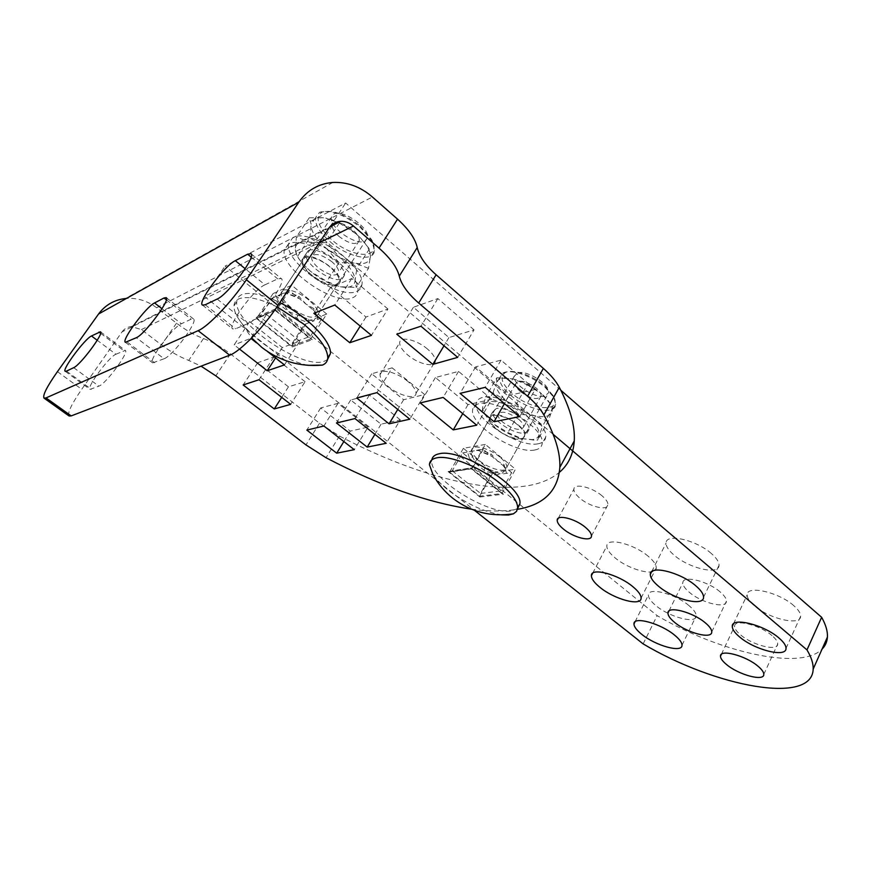 <?xml version="1.0" encoding="UTF-8"?>
<svg xmlns="http://www.w3.org/2000/svg" width="871" height="871" viewBox="0 0 871 871"><rect width="100%" height="100%" fill="white"/><g stroke="black" fill="none" stroke-linecap="round" stroke-linejoin="round"><path stroke-width="0.65" stroke-dasharray="4.36 3.27" d="M332.798 182.464L125.37 298.524C136.714 297.534 147.134 300.604 156.617 307.757L176.519 323.163C185.556 330.065 194.538 335.193 203.487 338.536C212.513 341.911 221.495 347.028 230.423 353.876L319.515 423.23L339.44 436.033C407.312 471.625 476.535 492.093 523.133 486.388C538.267 484.537 550.363 479.845 559.432 472.3M471.429 509.176C485.528 511.081 498.343 511.473 509.873 510.352L517.461 509.306M164.107 358.765L152.686 362.869C147.939 360.746 172.6 327.18 181.375 323.751L191.195 319.178L193.493 318.938C198.566 320.898 172.796 355.891 164.107 358.765L136.344 337.708M115.908 354.236L125.293 350.436C129.507 351.84 105.848 383.915 98.902 386.136L90.051 389.381C86.109 387.813 108.875 356.925 115.908 354.236L97.225 340.278M264.969 284.806L277.718 278.872L281.213 278.546C287.441 281.322 259.123 319.777 247.974 323.566L235.595 328.759L232.677 328.922C226.863 325.983 253.777 289.303 264.969 284.806L245.197 268.725M69.059 415.979C67.252 413.104 71.466 404.209 81.732 389.293L122.092 331.829L328.998 228.039M122.092 331.829C124.401 328.683 127.536 326.919 131.488 326.549L141.407 329.597L161.538 344.949C170.683 351.83 179.731 356.979 188.702 360.409L201.059 366.168M535.121 389.533L501.01 360.137L475.642 366.865L509.176 395.369L535.121 389.533L519.802 416.588M509.176 395.369L504.451 403.611M475.642 366.865L460.062 393.365M501.01 360.137L485.191 387.345M491.68 399.299L458.56 371.394L435.435 377.524L467.999 404.623L491.68 399.299L476.731 425.2M467.999 404.623L462.741 413.638M435.435 377.524L420.247 402.914M458.56 371.394L443.143 397.426M400.301 419.855L369.435 395.02L350.697 399.985L381.073 424.177L400.301 419.855L386.212 443.295M381.073 424.177L374.911 434.346M350.697 399.985L336.446 423.001M369.435 395.02L354.954 418.57M368.03 427.117L338.013 403.349L320.724 407.933L350.262 431.112L368.03 427.117L354.279 449.676M350.262 431.112L343.849 441.553M320.724 407.933L306.821 430.1M338.013 403.349L323.892 426.006M305.09 381.705L273.799 357.001L257.707 362.728L288.464 386.811L305.09 381.705L290.674 404.351M288.464 386.811L281.692 397.372M257.707 362.728L243.151 384.971M273.799 357.001L259.003 379.734M474.053 329.859L437.863 298.579L413.42 307.278L448.946 337.567L474.053 329.859L457.689 357.371M448.946 337.567L444.003 345.776M413.42 307.278L396.784 334.203M437.863 298.579L420.943 326.211M387.922 309.009L351.786 278.535L330.545 287.495L365.983 317.022L387.922 309.009L371.427 335.379M365.983 317.022L360.246 326.124M330.545 287.495L313.832 313.32M351.786 278.535L334.769 305.035M299.766 341.203L266.515 314.496L249.65 321.606L282.291 347.583L299.766 341.203L284.447 364.916M282.291 347.583L275.574 357.916M249.65 321.606L234.157 344.883L239.514 349.075M266.515 314.496L250.761 338.307L234.157 344.883M267.375 351.438L256.575 342.902M501.903 493.541L471.353 468.87L449.599 472.191L479.671 496.22L501.903 493.541L515.49 469.219L485.332 444.428L471.353 468.87M485.332 444.428L463.383 448.315L493.084 472.463L515.49 469.219M493.084 472.463L479.671 496.22M463.383 448.315L449.599 472.191M392.146 367.834L371.732 373.779L403.632 399.724L424.602 394.509L392.146 367.834L376.947 392.625M424.602 394.509L409.838 419.191M403.632 399.724L397.764 409.446M371.732 373.779L356.762 397.993M291.643 345.939L310.62 339.059L275.105 310.381L256.814 318.1L291.643 345.939L307.474 321.508L326.712 314.039L310.62 339.059M326.712 314.039L291.687 285.242L273.102 293.56L307.474 321.508M273.102 293.56L256.814 318.1M291.687 285.242L275.105 310.381M689.005 605.628C675.156 593.706 647.959 586.804 648.427 595.056C648.372 597.931 650.866 601.447 655.885 605.606C669.516 617.191 696.386 624.278 696.201 615.96C696.277 613.173 693.882 609.733 689.005 605.628M648.307 556.34C633.816 543.765 606.445 537.124 606.847 545.975C606.782 549.263 609.515 553.216 615.068 557.843C629.33 570.048 656.353 576.885 656.244 567.957C656.342 564.789 653.696 560.913 648.307 556.34M711.324 553.488C696.092 539.824 665.596 533.03 666.097 543.047C666.021 546.487 668.688 550.526 674.121 555.165C689.07 568.382 719.174 575.437 719.032 565.323C719.13 562.013 716.561 558.061 711.324 553.488M720.175 591.942C707.709 580.946 682.428 574.925 682.864 582.808C682.81 585.454 684.954 588.611 689.32 592.291C701.601 603.004 726.61 609.199 726.414 601.24C726.49 598.682 724.411 595.579 720.175 591.942M793.829 605.704C778.914 592.149 746.523 584.887 747.176 594.871C747.111 597.931 749.474 601.534 754.275 605.672C768.919 618.791 800.895 626.336 800.634 616.233C800.721 613.282 798.446 609.776 793.829 605.704M772.033 635.623C759.937 624.943 734.122 618.628 734.623 626.249C734.58 628.622 736.539 631.475 740.502 634.817C752.413 645.226 777.966 651.704 777.705 644.017C777.77 641.72 775.876 638.922 772.033 635.623M602.079 495.849C592.008 487.02 573.706 482.839 573.88 489.262C573.826 491.777 575.818 494.761 579.879 498.212C589.841 506.868 607.98 511.135 607.936 504.679C608.012 502.219 606.064 499.279 602.079 495.849M517.897 425.059C507.423 415.903 489.807 411.972 489.883 418.657C489.807 421.618 492.115 425.092 496.808 429.087C507.162 438.059 524.614 442.076 524.669 435.348C524.756 432.462 522.502 429.033 517.897 425.059M499.834 457.014C489.175 447.923 471.549 443.687 471.788 450.133C471.799 452.974 474.194 456.382 478.963 460.356C489.502 469.262 506.966 473.574 506.846 467.096C506.857 464.319 504.516 460.955 499.834 457.014M427.487 349.031C416.61 339.548 399.724 335.847 399.68 342.76C399.604 346.244 402.293 350.305 407.737 354.976C418.483 364.241 435.206 368.041 435.358 361.084C435.467 357.698 432.833 353.68 427.487 349.031M407.857 381.422C396.784 372.015 379.887 368.008 380.028 374.682C380.05 378.036 382.837 382.031 388.379 386.67C399.321 395.88 416.055 399.963 416.022 393.246C416.033 389.99 413.311 386.049 407.857 381.422M330.131 267.157C318.873 257.381 302.727 253.842 302.564 260.941C302.487 265.045 305.623 269.836 311.981 275.301C326.549 285.677 335.673 287.691 339.352 281.344C339.472 277.359 336.391 272.634 330.131 267.157M308.737 299.972C297.272 290.25 281.115 286.439 281.159 293.298C281.202 297.261 284.458 301.965 290.936 307.398C305.71 317.773 314.834 319.94 318.329 313.898C318.318 310.054 315.128 305.416 308.737 299.972M553.161 434.324L322.368 238.295L204.358 296.401L474.521 510.362M560.87 390.317L345.667 202.997L225.099 266.101L657.137 615.634C718.978 652.031 800.667 671.095 822.061 649.102M322.368 238.295L329.967 226.787M330.174 226.471L345.667 202.997M204.358 296.401L225.099 266.101M643.136 643.898L657.137 615.634M356.707 291.393C359.81 290.119 361.552 287.876 361.922 284.665C366.245 266.199 308.998 227.004 292.798 237.696L288.464 243.945C284.937 262.868 339.135 300.234 356.707 291.393M352.624 297.784C355.727 296.532 357.448 294.311 357.807 291.121C362.02 272.797 304.61 233.58 288.486 244.13L284.196 250.325C280.778 269.106 335.128 306.483 352.624 297.784M304.001 257.108L301.649 260.418C299.744 270.217 328.65 290.065 337.676 285.274L340.278 281.834C342.39 272.166 312.656 251.817 304.001 257.108M308.258 250.685L305.873 254.027C303.925 263.902 332.744 283.739 341.802 278.872L344.426 275.399C346.604 265.655 316.946 245.306 308.258 250.685M538.093 443.785C542.753 442.958 545.29 440.737 545.703 437.1C548.97 422.228 500.923 391.732 482.85 397.383C478.767 398.374 476.557 400.518 476.208 403.828C473.486 418.886 518.985 448.108 538.093 443.785M534.631 450.013C539.291 449.218 541.806 447.019 542.198 443.404C545.388 428.663 497.232 398.134 479.213 403.654C475.131 404.623 472.931 406.746 472.605 410.034C469.97 424.972 515.567 454.205 534.631 450.013M492.605 414.857L489.012 418.232C487.564 426.039 511.81 441.553 521.685 439.191L525.54 435.75C527.151 427.999 502.197 412.125 492.605 414.857M496.198 408.586L492.594 412.005C491.092 419.876 515.284 435.38 525.191 432.952L529.067 429.468C530.711 421.651 505.822 405.799 496.198 408.586M331.938 261.779C321.083 254.005 314.289 252.503 311.557 257.261C311.48 260.309 313.778 263.848 318.459 267.909C329.216 275.595 335.977 277.065 338.732 272.318C338.83 269.346 336.565 265.829 331.938 261.779M339.059 236.477C334.464 232.394 332.243 228.79 332.406 225.654C335.281 220.679 342.063 222.072 352.766 229.835C357.306 233.907 359.483 237.489 359.309 240.559C356.413 245.524 349.663 244.152 339.059 236.477M360.311 226.188L371.569 239.558C382.805 259.34 353.223 258.97 331.905 239.928C317.926 226.906 314.638 217.63 322.052 212.11C332.189 209.367 344.949 214.059 360.311 226.188M330.153 241.757C347.812 257.293 373.648 262.737 374.508 250.641L372.189 241.409L360.235 227.233C343.914 214.353 330.381 209.367 319.624 212.274L315.389 217.87C315.062 224.849 319.984 232.807 330.153 241.757M368.498 268.312L355.139 263.162L339.059 262.585L326.004 248.061C335.673 256.009 345.384 261.039 355.139 263.162C364.209 264.74 369.293 262.704 370.371 257.087L370.425 256.444C370.513 251.273 367.246 245.176 360.638 238.131L355.999 233.755L360.834 238.36L369.413 248.943L370.425 256.444L368.498 268.312L356.261 287.463L355.052 280.418L356.86 268.453L340.223 258.001L326.494 242.671L309.771 242.192L296.369 237.064L295.302 249.367L297.283 256.803L302.651 263.597L310.631 271.469L326.81 281.431L339.951 286.722L356.261 287.463M369.413 248.943L356.86 268.453M339.059 262.585L326.81 281.431M309.847 237.892L311.067 225.687C311.666 232.459 316.652 239.906 326.004 248.061L309.847 237.892L297.283 256.803M309.259 217.794L324.045 217.848C316.282 217.108 311.981 219.242 311.143 224.25L309.259 217.794L296.369 237.064M339.374 223.085L355.999 233.755C345.929 225.371 335.847 220.156 325.743 218.098L339.374 223.085L326.494 242.671M309.771 242.192C319.875 244.37 330.033 249.639 340.223 258.001C349.935 266.526 354.878 274.006 355.052 280.418C354.704 285.22 351.231 287.517 344.633 287.332L339.951 286.722C330.196 284.479 320.419 279.395 310.631 271.469L303.282 264.414C298.285 258.731 295.617 253.722 295.302 249.367C295.345 243.085 300.168 240.701 309.771 242.192M518.67 419.289C507.902 411.863 500.999 410.317 497.951 414.64C497.885 416.839 499.584 419.408 503.024 422.37C513.705 429.73 520.586 431.254 523.656 426.942C523.732 424.787 522.067 422.239 518.67 419.289M520.51 391.7C517.124 388.727 515.49 386.093 515.61 383.828C518.768 379.277 525.67 380.714 536.296 388.139C539.639 391.101 541.25 393.703 541.12 395.935C537.93 400.464 531.06 399.06 520.51 391.7M544.974 386.169L553.041 395.521C563.668 413.006 531.571 410.916 512.279 393.561C501.859 384.067 499.453 377.132 505.049 372.777C512.017 368.379 532.693 375.227 544.974 386.169M510.526 395.173C526.977 409.762 555.23 415.805 555.687 404.394L553.749 397.296L545.181 387.388C532.148 375.771 510.188 368.487 502.817 373.158L499.616 377.785C499.377 382.826 503.013 388.618 510.526 395.173M548.066 421.466L534.348 415.587L518.343 414.182L506.998 401.324C515.447 408.249 524.56 413.006 534.348 415.587C543.94 417.753 549.775 416.599 551.855 412.125L552.17 410.698C552.464 406.746 549.96 402.054 544.669 396.61L541.588 393.746L553.194 407.116L548.066 421.466L537.668 440.127L542.579 426.148L528.272 417.394L516.416 403.926L499.747 402.511L485.92 396.577L482.806 406.234L482.338 411.21L488.446 418.897L493.922 424.166L507.924 432.56L521.446 438.559L537.668 440.127M553.194 407.116L542.579 426.148M518.343 414.182L507.924 432.56M493.008 392.756L496.024 384.002C495.806 389.01 499.464 394.781 506.998 401.324L493.008 392.756L482.338 411.21M496.818 377.764L513.248 379.005L505.561 378.058C500.226 378.177 497.101 379.865 496.176 383.12L496.818 377.764L485.92 396.577M527.293 384.819L541.588 393.746C532.845 386.484 523.406 381.563 513.248 379.005L527.293 384.819L516.416 403.926M499.747 402.511C509.916 405.189 519.421 410.154 528.272 417.394C536.569 424.71 540.096 430.742 538.833 435.489C537.864 438.037 535.327 439.452 531.212 439.724L521.446 438.559C511.636 435.87 502.469 431.069 493.922 424.166L488.881 419.419C484.124 414.204 482.099 409.805 482.806 406.234C484.309 401.618 489.948 400.377 499.747 402.511M462.61 452.876L483.253 449.327L490.155 455.195L490.994 453.867L497.548 461.042L504.853 467.03L506.497 473.367L505.463 470.177L501.043 474.14L490.634 475.61L480.563 493.454L452.267 470.808L449.806 471.919L448.075 471.57L479.899 497.003L480.563 493.454L501.489 490.874L511.691 472.626L501.043 474.14L476.709 464.308L462.61 452.876L452.267 470.808L472.779 467.662L471.538 468.609L471.102 468.043L448.075 471.57M517.766 372.842C527.053 369.827 550.428 384.851 548.643 392.647L544.843 396.196C535.306 398.874 512.551 384.165 514.206 376.326L517.766 372.842M490.634 475.61L476.709 464.308L472.528 456.916L469.458 458.429L467.531 452.027L480.313 449.599L490.994 453.867M480.313 449.599L478.625 450.579L490.199 455.021L497.548 461.042L503.993 464.537L505.463 470.177M517.592 508.599L510.744 511.037C487.216 514.652 429.468 478.146 431.744 460.792L431.842 459.877M501.674 514.881C484.243 512.115 466.41 503.863 448.184 490.123C441.412 484.733 436.338 479.518 432.963 474.488M483.253 449.327L472.779 467.662L501.489 490.874L502.349 493.53L503.46 494.184L471.102 468.043M503.993 464.537L503.863 466.301L511.691 472.626M476.513 450.492L478.625 450.579L491.799 456.339M472.528 456.916L470.645 452.114L469.142 451.755M495.817 471.57L495.653 474.902L483.906 470.144L485.365 467.357M271.97 298.23L289.422 290.511L297.577 297.425L298.807 296.26L306.037 304.121L314.518 311.078L317.991 319.287L316.99 315.955L313.31 321.094L304.404 324.535L292.504 342.88L259.743 316.652L257.609 317.784L255.257 317.49L292.112 346.941L292.504 342.88L310.37 336.337L322.444 317.567L313.31 321.094L288.279 311.459L271.97 298.23L259.743 316.652L277 309.357L275.584 310.196L274.594 309.292L255.257 317.49M333.691 214.135C342.194 208.615 369.957 227.93 367.595 237.62L364.982 241.115C356.163 246.166 329.118 227.298 331.307 217.5L333.691 214.135M304.404 324.535L288.279 311.459L283.129 302.977L279.896 304.654L276.118 296.39L279.798 295.617L280.582 294.42L287.822 292.079L298.807 296.26M287.822 292.079L285.84 292.972L297.501 297.131L306.037 304.121L313.908 308.639L317 315.955L367.595 237.62M327.54 359.549L324.284 361.247C302.966 370.229 233.885 323.718 236.749 301.736C236.945 298.503 238.534 296.173 241.517 294.746C249.585 291.556 262.345 294.158 279.787 302.585M307.855 365.319C292.384 361.824 276.314 353.67 259.645 340.844C250.206 333.321 243.129 325.906 238.425 318.59C235.322 313.658 233.842 309.401 233.994 305.83C234.168 302.618 235.747 300.31 238.719 298.895C246.765 295.737 259.525 298.383 276.989 306.821M289.422 290.511L277 309.357L310.37 336.337L311.089 339.037L312.221 339.679L274.594 309.292M313.908 308.639L313.658 310.522L322.444 317.567M283.238 293.244L285.84 292.972L299.352 298.655M308.737 319.189L308.693 322.88L296.608 318.22L297.98 315.052M339.44 436.033L326.059 457.732M57.432 371.656L81.732 389.293M166.383 299.82L191.195 319.178M161.995 308.715L181.375 323.751M127.21 342.074L154.613 362.75M66.468 371.133L91.39 389.293M73.676 367.682L98.902 386.136M100.622 333.288L123.704 350.61M205.197 304.774L235.595 328.759M217.14 299.058L247.974 323.566M251.153 257.076L277.718 278.872M176.519 323.163L161.538 344.949M203.487 338.536L188.702 360.409M230.423 353.876L215.823 375.837M319.515 423.23L305.971 444.918M156.617 307.757L372.407 196.998M141.407 329.597L319.319 242.693M479.899 497.003L503.46 494.184M514.206 376.326L470.841 451.222M292.112 346.941L312.221 339.679M283.129 302.977L279.798 295.617M166.198 297.632L193.493 318.938M125.391 342.303L152.686 362.869M65.205 371.296L90.051 389.381M100.459 331.786L125.293 350.436M202.442 305.09L232.677 328.922M250.957 253.69L281.213 278.546M131.488 326.549L329.88 226.83M635.013 621.84L648.427 595.056M592.672 573.227L606.847 545.975M651.715 571.616L666.097 543.047M668.95 611.028L682.864 582.808M733.48 623.832L747.176 594.871M721.351 654.35L734.623 626.249M558.246 518.31L573.88 489.262M471.788 450.133L489.883 418.657M380.028 374.682L399.68 342.76M281.159 293.298L302.564 260.941M318.329 313.898L339.352 281.344M416.022 393.246L435.358 361.084M506.846 467.096L524.669 435.348M591.474 535.981L607.936 504.679M763.802 674.383L777.705 644.017M786.023 648.329L800.634 616.233M711.738 631.932L726.414 601.24M703.55 597.223L719.032 565.323M641.1 598.094L656.244 567.957M682.004 645.248L696.201 615.96M361.922 284.665L357.807 291.121M305.873 254.027L301.649 260.418M344.426 275.399L340.278 281.834M288.464 243.945L284.196 250.325M545.703 437.1L542.198 443.404M492.594 412.005L489.012 418.232M529.067 429.468L525.54 435.75M476.208 403.828L472.605 410.034M332.406 225.654L311.557 257.261M371.569 239.558L372.189 241.409M374.508 250.641L370.371 257.087M315.389 217.87L311.143 224.25M303.282 264.414L302.651 263.597M344.633 287.332L345.188 287.474M322.052 212.11L319.624 212.274M359.309 240.559L338.732 272.318M515.61 383.828L497.951 414.64M553.041 395.521L553.749 397.296M555.687 404.394L552.17 410.698M505.561 378.058L504.124 377.774M499.616 377.785L496.024 384.002M531.212 439.724L533.977 440.127M505.049 372.777L502.817 373.158M541.12 395.935L523.656 426.942M503.275 465.735L505.713 469.099L548.643 392.647M429.425 464.755L431.744 460.792M449.806 471.919L471.538 468.609M471.385 468.522L502.349 493.53M238.425 318.59L251.675 337.948M233.994 305.83L236.749 301.736M277.947 295.585L279.798 295.356L331.307 217.5M316.99 315.955L312.689 309.575M257.609 317.784L275.584 310.196M275.094 309.967L311.089 339.037"/><path stroke-width="1.31" d="M201.059 366.168L215.823 375.837L305.971 444.918L326.059 457.732C378.983 485.485 427.443 502.632 471.429 509.176M329.88 226.83L340.877 221.299C335.858 221.593 331.895 223.836 328.998 228.039L277.969 305.351C263.532 327.507 239.95 351.721 229.683 355.205L71.204 415.903L69.059 415.979L44.007 398.101C42.483 395.423 46.958 386.604 57.432 371.656L98.554 314.017L298.775 202.192L246.406 279.765C231.566 302.008 208.006 326.734 198.142 330.675L46.021 397.916L44.007 398.101M205.197 304.774L202.442 305.09C197.151 302.575 224.522 265.633 235.301 260.669L247.647 254.201L250.957 253.69C256.662 256.02 227.843 294.768 217.14 299.058L205.197 304.774M66.468 371.133L65.205 371.296C61.612 369.979 84.716 338.95 91.455 335.966L100.459 331.786C104.324 332.918 80.295 365.156 73.676 367.682L66.468 371.133M164.02 297.98L166.198 297.632C170.847 299.232 144.651 334.464 136.344 337.708L125.391 342.303C121.069 340.507 146.132 306.744 154.548 302.945L164.02 297.98L166.383 299.82M559.432 472.3C568.393 464.733 573.336 454.292 574.25 440.966C575.165 426.104 570.189 408.216 559.302 387.29C556.025 381.171 550.712 374.878 543.373 368.411L436.121 274.768C425.538 265.383 419.245 256.314 417.231 247.549C415.282 238.719 408.717 229.258 397.546 219.165L372.407 196.998C360.387 186.655 347.181 181.81 332.798 182.464C318.568 183.639 307.234 190.216 298.775 202.192M517.461 509.306C543.798 504.908 557.93 490.917 559.846 467.346C560.467 452.942 555.143 435.467 543.863 414.912C540.466 408.891 535.044 402.663 527.586 396.24L418.69 303.021C407.944 293.679 401.466 284.719 399.266 276.14C397.132 267.506 390.371 258.164 379.016 248.115L353.452 226.025C349.609 222.78 345.417 221.212 340.877 221.299M494.064 421.738L519.802 416.588L485.191 387.345L460.062 393.365L494.064 421.738L504.451 403.611M453.258 429.893L476.731 425.2L443.143 397.426L420.247 402.914L453.258 429.893L462.741 413.638M367.181 447.095L386.212 443.295L354.954 418.57L336.446 423.001L367.181 447.095L374.911 434.346M336.707 453.181L354.279 449.676L323.892 426.006L306.821 430.1L336.707 453.181L343.849 441.553M274.267 408.956L290.674 404.351L259.003 379.734L243.151 384.971L274.267 408.956L281.692 397.372M432.833 364.361L457.689 357.371L420.943 326.211L396.784 334.203L432.833 364.361L444.003 345.776M349.772 342.739L371.427 335.379L334.769 305.035L313.832 313.32L349.772 342.739L360.246 326.124M275.574 357.916L267.223 370.763L284.447 364.916L267.375 351.438M239.514 349.075L267.223 370.763M256.575 342.902L251.077 338.558M409.838 419.191L376.947 392.625L356.762 397.993L389.087 423.818L409.838 419.191M397.764 409.446L389.087 423.818M125.37 298.524C114.166 299.885 105.228 305.046 98.554 314.017M674.6 635.144C660.534 623.331 633.304 615.971 633.968 623.908C633.99 626.674 636.549 630.114 641.644 634.24C655.482 645.716 682.385 653.239 682.004 645.248C682.015 642.58 679.543 639.216 674.6 635.144M632.912 586.716C618.181 574.25 590.778 567.141 591.398 575.666C591.42 578.823 594.24 582.699 599.879 587.294C614.36 599.39 641.415 606.673 641.1 598.094C641.11 595.045 638.378 591.257 632.912 586.716M695.591 585.639C680.099 572.105 649.559 564.778 650.31 574.414C650.31 577.713 653.065 581.676 658.574 586.281C673.784 599.379 703.931 606.956 703.55 597.223C703.572 594.044 700.926 590.19 695.591 585.639M705.314 622.841C692.641 611.943 667.328 605.487 667.948 613.075C667.948 615.612 670.169 618.704 674.59 622.351C687.067 632.967 712.119 639.575 711.738 631.932C711.759 629.483 709.615 626.445 705.314 622.841M779.001 638.029C763.834 624.605 731.39 616.766 732.271 626.38C732.271 629.319 734.71 632.836 739.599 636.941C754.471 649.929 786.513 658.041 786.023 648.329C786.045 645.498 783.704 642.069 779.001 638.029M757.955 666.173C745.663 655.591 719.805 648.83 720.491 656.168C720.502 658.432 722.516 661.231 726.534 664.54C738.63 674.851 764.226 681.764 763.802 674.383C763.813 672.183 761.864 669.44 757.955 666.173M585.421 527.347C575.176 518.583 556.852 514.086 557.19 520.27C557.2 522.698 559.258 525.616 563.385 529.035C573.51 537.625 591.67 542.208 591.474 535.981C591.485 533.618 589.471 530.744 585.421 527.347M474.521 510.362L643.136 643.898C715.243 686.718 812.305 705.456 813.176 669.07C813.383 663.571 811.315 657.191 806.982 649.908L553.161 434.324M822.061 649.102C825.316 645.857 827.102 641.851 827.417 637.071C827.744 631.344 825.817 624.747 821.636 617.289L560.87 390.317M806.982 649.908L821.636 617.289M513.455 513.814C491.026 517.134 470.884 512.017 453.062 498.473C444.711 491.854 438.015 483.851 432.963 474.488L429.425 464.755C429.621 461.009 432.168 458.679 437.057 457.765C449.991 455.043 480.716 467.389 499.921 483.296C511.658 493.073 517.57 501.239 517.668 507.804L516.525 511.386L513.455 513.814L508.533 515.022L501.674 514.881M431.842 459.877C432.408 456.622 434.934 454.575 439.409 453.737C461.216 448.075 523.112 486.726 519.9 503.743L517.592 508.599M276.989 306.821L303.402 323.892C319.472 337.415 327.594 348.716 327.779 357.818C327.561 361.345 325.754 363.784 322.346 365.112L307.855 365.319M279.787 302.585C306.984 315.89 331.884 341.508 330.414 353.659L327.54 359.549M46.021 397.916L71.204 415.903M198.142 330.675L229.683 355.205M246.406 279.765L277.969 305.351M154.548 302.945L161.995 308.715M91.455 335.966L97.225 340.278M98.956 332.047L100.622 333.288M235.301 260.669L245.197 268.725M247.647 254.201L251.153 257.076M559.302 387.29L543.863 414.912M543.373 368.411L527.586 396.24M436.121 274.768L418.69 303.021M417.231 247.549L399.266 276.14M397.546 219.165L379.016 248.115M319.319 242.693L353.452 226.025M574.25 440.966L559.846 467.346M633.968 623.908L635.013 621.84M591.398 575.666L592.672 573.227M650.31 574.414L651.715 571.616M667.948 613.075L668.95 611.028M732.271 626.38L733.48 623.832M720.491 656.168L721.351 654.35M557.19 520.27L558.246 518.31M813.176 669.07L827.417 637.071M517.668 507.804L519.9 503.743M327.779 357.818L330.414 353.659M251.675 337.948L261.866 347.442C279.787 361.138 299.951 367.029 322.346 365.112"/></g></svg>
